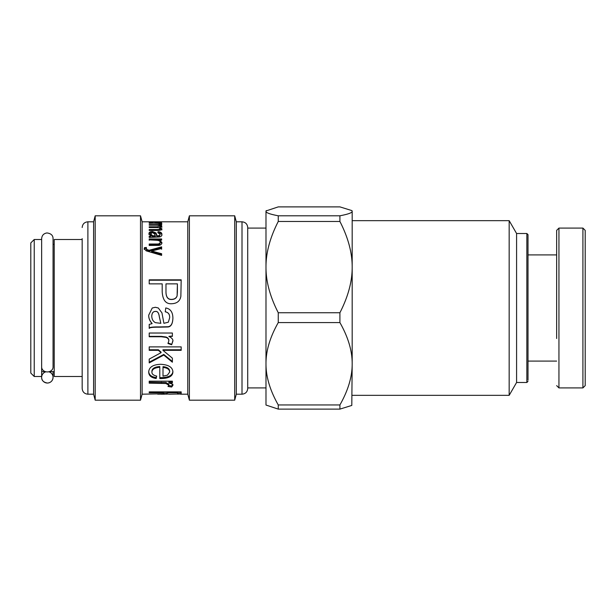 <?xml version="1.0" encoding="UTF-8"?>
<svg xmlns="http://www.w3.org/2000/svg" width="616" height="616" viewBox="0 0 616 616"><rect width="100%" height="100%" fill="white"/><g stroke="black" fill="none" stroke-linecap="round" stroke-linejoin="round"><path stroke-width="0.92" d="M82.174 239.501L54.208 239.501L54.208 376.499L82.174 376.499M54.208 244.352L53.061 244.352L53.061 238.646L53.061 367.067A5.706 4.859 -0 0 1 47.355 371.925A5.706 4.859 -0 0 1 41.649 367.067L41.649 377.331A5.706 5.706 180 0 1 46 371.787M34.227 376.499L30.8 373.073L30.8 242.927L34.227 239.501L34.227 376.499L41.649 376.499M82.174 238.646L82.174 388.488C82.513 391.953 84.415 393.855 87.888 394.194L93.594 394.194L95.195 400.192L140.51 400.192L140.51 215.808L95.195 215.808L95.195 400.192M87.888 394.194L87.888 221.806L93.594 221.806L93.594 394.194M140.51 215.808L142.111 221.806L142.111 394.194L140.51 400.192M142.111 221.806L187.78 221.806L187.78 394.194L189.389 400.192L234.696 400.192L234.696 215.808L189.389 215.808L189.389 400.192M149.211 236.198L150.743 235.966L148.941 233.564C149.087 232.194 150.273 231.508 152.491 231.516L156.041 232.948L157.08 235.866L159.444 235.551L160.16 234.28L157.804 232.663L158.073 231.685C160.622 231.855 161.9 232.779 161.9 234.434C161.777 236.051 160.868 236.898 159.159 236.998L149.211 237.437L149.211 236.198M149.211 225.179L149.211 224.617L161.623 224.617L161.623 225.117L159.875 225.117L161.9 226.226L159.721 227.404L161.9 228.844C161.923 229.868 160.53 230.399 157.719 230.438L149.211 230.438L149.211 229.545L157.034 229.545C159.151 229.56 160.16 229.268 160.075 228.659C160.137 227.935 158.913 227.558 156.418 227.52L149.211 227.52L149.211 226.788L157.265 226.788L160.075 226.08C160.191 225.479 158.712 225.179 155.648 225.179L149.211 225.179M149.211 223.323L161.623 222.954L159.744 223.285L161.9 223.824L161.23 224.309L159.274 224.139L159.737 223.793L158.166 223.392L149.211 222.954M151.913 372.164C151.852 374.066 153.446 375.367 156.695 376.083L156.179 378.501C151.313 377.793 148.826 375.683 148.702 372.164C148.91 367.244 152.876 364.618 160.591 364.287C168.591 364.703 172.696 367.282 172.896 372.018C172.696 376.26 168.669 378.44 160.838 378.57L159.79 378.555L159.79 367.282C154.616 367.721 151.99 369.346 151.913 372.164L151.913 371.309C151.99 368.537 154.616 366.936 159.79 366.505L159.79 367.282M149.211 350.335L149.211 346.877L181.181 346.877L181.181 350.335L162.955 350.335L172.38 358.158L172.38 362.208L163.779 355.062L149.211 362.909L149.211 359.09L161.053 352.691L158.397 350.335L149.211 350.335M149.211 336.752L149.211 333.025L172.38 333.025L172.38 336.39L168.876 336.39C171.856 337.938 173.196 339.501 172.896 341.072L171.656 344.752L167.999 343.512L168.853 340.871C168.784 339.185 167.814 338.022 165.927 337.375L161.346 336.752L149.211 336.752M149.211 283.868L149.211 279.833L181.181 279.833L180.865 296.273C180.049 300.97 177.061 303.449 171.918 303.719C165.966 304.219 162.724 300.262 162.201 291.845L162.201 283.868L149.211 283.868M149.211 324.401L152.06 323.631C149.711 320.913 148.587 318.102 148.702 315.184L152.244 308L155.324 307.276L158.335 308L161.954 312.897L163.902 323.3L168.314 322.214L169.654 317.802C169.824 314.399 168.353 312.397 165.242 311.804L165.758 307.954C170.509 308.801 172.896 312.274 172.896 318.356C172.673 323.924 170.963 326.803 167.775 326.996L158.913 327.188C152.93 327.119 149.703 327.52 149.211 328.397L149.211 324.401M149.211 383.183L149.211 381.189L172.38 381.189L172.38 382.99L168.876 382.99C171.856 383.807 173.196 384.584 172.896 385.339L171.656 387.033L167.999 386.478L168.853 385.239L165.927 383.506L149.211 383.183M142.111 394.194L163.271 393.77L163.417 392.739L149.211 392.739L149.211 391.868L181.181 391.868L181.181 393.994L177.539 394.109M167.29 394.117L157.665 394.155M150.658 222.014L152.945 222.569L148.941 222.014L161.9 222.006L154.878 222.576L154.878 221.837L150.658 222.014L150.658 222.422M149.211 240.24L149.211 238.954L161.623 238.954L161.623 240.109L159.86 240.109L161.9 242.604C161.754 244.213 160.753 245.13 158.882 245.368L149.211 245.445L149.211 244.021L156.757 244.021C159.02 244.052 160.121 243.482 160.075 242.319C160.291 241.041 158.936 240.348 155.987 240.24L149.211 239.87L161.623 239.87M144.19 248.618L144.444 247.647L146.416 247.478L146.238 248.34L147.124 249.657L149.203 250.265L161.623 246.854L161.623 248.479L151.598 251.035L161.623 253.73L161.623 255.378L146.184 250.843L144.19 248.618M234.696 215.808L236.305 221.806L236.305 394.194L234.696 400.192M265.989 228.082L247.717 228.082L247.717 388.488L247.717 387.918L265.989 387.918M247.717 228.082L247.717 353.93M149.211 237.437L150.743 236.921L150.743 235.966M148.941 234.55C149.087 233.202 150.273 232.525 152.491 232.525L156.041 233.941L156.041 232.948M156.041 233.941L157.08 236.821L157.08 235.866M157.08 236.821L159.444 236.505L159.444 235.551M159.444 236.505L160.16 234.28M161.9 235.412C161.9 233.772 160.622 232.863 158.073 232.694L158.073 231.685M150.581 233.81L150.581 234.796L152.568 236.636L155.44 236.829L154.639 234.049L152.537 232.571L150.581 233.81L152.568 235.682L155.44 235.874M154.67 236.821L154.67 235.866M161.623 225.117L161.623 224.617M159.875 225.749L159.875 225.117M159.875 226.211L161.9 227.312M159.721 228.089L159.721 227.404M159.721 228.474L161.9 229.891M159.429 230.353L160.075 228.659M159.005 227.766L159.721 227.581M160.014 227.366L160.075 226.08M159.737 223.793L159.744 223.285M156.51 376.037L156.179 378.501M156.179 377.57C151.313 376.869 148.826 374.79 148.702 371.309M172.896 371.171C172.696 375.352 168.669 377.508 160.838 377.631L159.79 377.623M169.677 372.033L169.677 371.186C169.485 368.576 167.259 367.067 163.001 366.659L163.001 376.114L167.413 375.19L169.677 372.033C169.485 369.384 167.259 367.86 163.001 367.444M181.181 349.773L162.955 349.773L162.955 350.335M172.38 361.492L163.779 354.439L163.779 355.062M163.779 354.439L149.211 362.177M158.397 350.335L158.397 349.773L161.053 352.098L161.053 352.691M158.397 349.773L149.211 349.773M172.38 336.013L168.876 336.39M172.896 340.64L171.656 344.752M171.656 344.259L167.999 343.043M149.211 336.375L161.346 336.375L165.927 336.983C167.814 337.622 168.784 338.769 168.853 340.44L168.853 340.871M149.211 280.203L181.181 280.203M165.974 284.192L165.974 292.107C166.066 297.235 168.006 299.692 171.802 299.484C174.605 299.361 176.376 298.159 177.108 295.88L177.4 284.192M177.4 291.822L177.4 283.868L165.974 283.868L165.974 291.899C166.066 297.089 168.006 299.584 171.802 299.368C174.605 299.245 176.376 298.029 177.108 295.719L177.4 292.038M152.06 323.631L152.06 323.423C149.711 320.744 148.587 317.964 148.702 315.092M152.244 308L155.324 307.284L158.335 308M165.242 311.758C168.353 312.343 169.824 314.314 169.654 317.671L169.654 317.802M172.896 318.226C172.673 323.716 170.963 326.557 167.775 326.75L167.775 326.996M167.775 326.75L158.913 326.934C152.93 326.865 149.703 327.265 149.211 328.128M160.838 323.323L159.351 316.863C158.851 312.913 157.542 311.103 155.424 311.419C153.168 311.442 151.952 312.974 151.767 316L151.767 316.108C151.852 319.257 153.084 321.444 155.471 322.676L160.838 323.323L159.351 316.978C158.851 312.982 157.542 311.142 155.424 311.465C153.168 311.488 151.952 313.036 151.767 316.108M172.38 381.997L168.876 381.997L168.876 382.99M172.896 384.315L171.656 385.986L171.656 387.033M171.656 385.986L168.799 385.554M149.211 382.19L165.927 382.505L168.853 384.222L168.853 385.239M181.181 392.854L177.647 393.054M167.075 393.054L163.756 392.985L163.756 394.125M163.417 391.868L163.417 392.739M177.647 391.868L177.647 392.739L167.075 392.739L167.075 393.932L169.246 394.194L177.647 394.009L177.647 392.739M167.075 391.868L167.075 392.739M160.175 222.384L156.603 221.837L156.603 222.307L160.175 222.006M161.9 243.474L159.86 241.01L159.86 240.109M149.211 245.445L149.211 244.868L156.757 244.868C159.02 244.899 160.121 244.336 160.075 243.189L160.075 242.319M144.19 249.411L144.444 248.44L146.416 248.279M144.444 248.44L144.444 247.647M147.124 249.657L147.124 250.435L146.238 249.126L146.238 248.34M147.124 250.435L148.687 250.897L148.687 250.135M148.687 250.897L149.203 251.035L149.203 250.265M149.203 251.035L161.623 247.67M161.623 248.479L161.623 249.264M161.623 254.446L151.598 251.79L151.598 251.035M352.183 211.334L352.183 267.105C352.252 281.397 348.163 296.612 339.909 312.743L278.263 312.743C270.008 296.612 265.912 281.397 265.989 267.105C265.912 252.814 270.008 237.599 278.263 221.467L339.909 221.467C348.163 237.599 352.252 252.814 352.183 267.105L352.183 363.771C352.252 376.669 348.163 390.398 339.909 404.951L278.263 404.951C270.008 390.398 265.912 376.669 265.989 363.771C265.912 350.874 270.008 337.145 278.263 322.584L339.909 322.584C348.163 337.145 352.252 350.874 352.183 363.771L351.798 405.428L339.909 409.116L278.263 409.116L265.989 405.043L265.989 210.957L278.263 206.884L339.909 206.884L351.798 210.572L352.183 211.334C352.252 212.736 348.163 214.214 339.909 215.793L278.263 215.793C270.008 214.214 265.912 212.736 265.989 211.334M516.585 382.498L516.585 233.502L526.857 233.502L526.857 382.498L516.585 382.498L509.17 395.341L509.17 220.659L352.183 220.659M528.004 350.158L528.004 234.65L528.004 350.158M339.909 221.467L339.909 215.793M339.909 322.584L339.909 312.743M339.909 409.116L339.909 404.951M278.263 221.467L278.263 215.793M278.263 322.584L278.263 312.743M278.263 409.116L278.263 404.951M528.004 380.188L528.004 235.812M528.112 254.909L556.656 254.909L556.656 230.369L556.656 338.507M582.913 387.918L585.2 385.631L585.2 230.369L582.913 228.082L582.913 387.918L558.943 387.918L558.943 228.082L556.656 230.369M48.71 371.787A5.706 5.706 180 0 1 47.355 383.036A5.706 5.706 180 0 1 41.649 377.331L41.649 377.354C41.649 379.471 41.649 376.153 41.649 377.354C41.588 380.48 43.559 382.382 47.563 383.06C50.92 382.628 52.753 380.726 53.061 377.354L53.061 371.648M236.305 221.806L242.011 221.806L242.011 394.194C245.476 393.855 247.378 391.953 247.717 388.488M152.491 232.525L152.491 231.516M156.364 234.865L156.364 233.888M157.634 236.829L157.634 235.874M152.568 236.636L152.568 235.682M157.034 230.438L157.034 229.545M157.265 227.535L157.265 226.788M160.838 377.631L160.838 378.57M165.927 336.983L165.927 337.375M165.927 382.505L165.927 383.506M161.346 382.19L161.346 383.183M155.309 222.576L155.309 221.806M156.757 244.868L156.757 244.021M154.393 252.445L154.393 251.698M41.649 371.648L45.461 371.648M49.249 371.648L54.208 371.648M34.227 239.501L41.649 239.501M87.888 221.806C84.415 222.145 82.513 224.047 82.174 227.512M93.594 221.806L95.195 215.808M161.184 394.194L164.626 394.194M180.511 394.194L187.78 394.194M187.78 221.806L189.389 215.808M236.305 394.194L242.011 394.194M242.011 221.806C245.476 222.145 247.378 224.047 247.717 227.512M509.17 395.341L352.183 395.341M516.585 233.502L509.17 220.659M526.857 233.502L528.004 234.65M526.857 382.498L528.004 381.35M352.183 210.957L351.798 210.572M265.989 210.957L266.366 210.572M556.656 361.091L528.112 361.091M558.943 387.918L556.656 385.631M582.913 228.082L558.943 228.082M53.061 238.646L53.061 238.646C53.038 235.366 51.005 233.464 46.962 232.948C43.705 233.456 41.934 235.358 41.649 238.646L41.649 367.067"/></g></svg>

